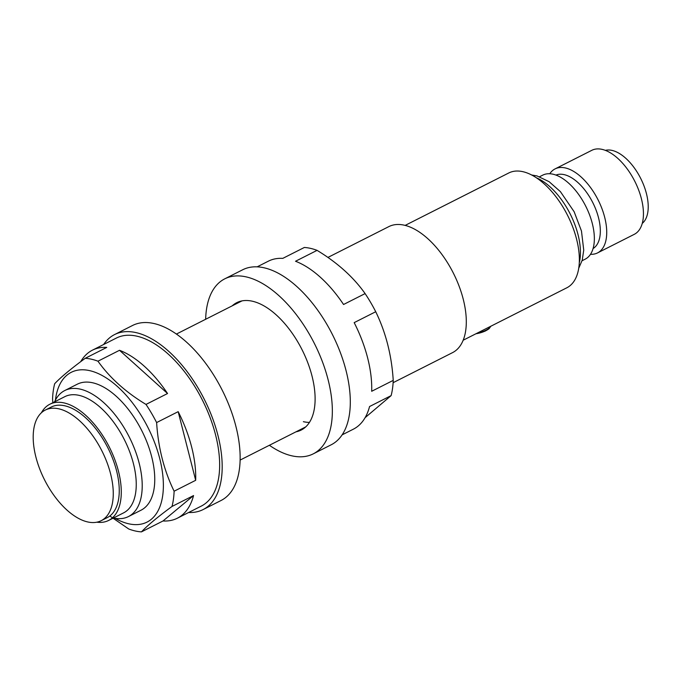 <?xml version="1.0" encoding="UTF-8"?>
<svg xmlns="http://www.w3.org/2000/svg" width="682" height="682" viewBox="0 0 682 682"><rect width="100%" height="100%" fill="white"/><g stroke="black" fill="none" stroke-linecap="round" stroke-linejoin="round"><path stroke-width="1.02" d="M101.2 520.681L107.193 517.655A61.977 32.122 -116.8 0 0 116.579 470.827A61.977 32.122 -116.8 0 0 51.244 407.052L45.259 410.078A61.977 32.122 -116.8 0 0 35.865 456.906A61.977 32.122 -116.8 0 0 101.2 520.681A61.977 32.122 -116.8 0 0 110.595 473.854A61.977 32.122 -116.8 0 0 45.259 410.078M96.784 522.19A65.114 33.742 -116.8 0 0 108.609 520.451L123.57 512.881A65.114 33.742 -116.8 0 0 133.442 463.683A65.114 33.742 -116.8 0 0 64.79 396.677L49.829 404.247A65.114 33.742 -116.8 0 0 41.414 412.738M108.609 520.451A65.114 33.742 -116.8 0 0 118.472 471.253A65.114 33.742 -116.8 0 0 49.829 404.247M113.365 518.039A70.604 36.589 -116.8 0 0 128.472 516.555A70.604 36.589 -116.8 0 0 139.171 463.206A70.604 36.589 -116.8 0 0 64.73 390.556A70.604 36.589 -116.8 0 0 54.586 401.843M393.122 382.687L452.558 352.628A70.604 36.589 -116.8 0 0 463.257 299.279A70.604 36.589 -116.8 0 0 388.817 226.62L327.923 257.429M463.18 340.216L566.836 287.787A64.33 33.341 -116.8 0 0 576.588 239.177A64.33 33.341 -116.8 0 0 508.763 172.981L405.108 225.418M582.07 260.737L585.19 259.16A47.067 24.39 -116.8 0 0 592.326 223.594A47.067 24.39 -116.8 0 0 542.702 175.163L539.581 176.732M593.084 248.538A41.184 21.347 -116.8 0 0 598.549 217.848A41.184 21.347 -116.8 0 0 555.941 175.095M590.501 254.301A47.067 24.39 -116.8 0 0 597.56 252.903A47.067 24.39 -116.8 0 0 604.695 217.336A47.067 24.39 -116.8 0 0 555.063 168.906A47.067 24.39 -116.8 0 0 549.76 173.765M597.56 252.903L634.277 234.327A47.067 24.39 -116.8 0 0 641.412 198.76A47.067 24.39 -116.8 0 0 591.788 150.33L555.063 168.906M642.265 223.398A41.184 21.347 -116.8 0 0 646.442 193.62A41.184 21.347 -116.8 0 0 605.326 150.372M55.413 400.155A83.937 43.503 63.2 0 1 89.632 370.633A83.937 43.503 63.2 0 1 159.758 458.688A83.937 43.503 63.2 0 1 128.668 523.785A83.937 43.503 63.2 0 1 115.215 518.38M163.015 520.971L193.56 495.558A94.142 48.789 -116.8 0 1 177.38 518.192A94.142 48.789 -116.8 0 1 163.015 520.971L141.464 531.875A94.142 48.789 63.2 0 1 135.232 530.971A94.142 48.789 63.2 0 1 128.727 528.985L109.828 515.993M141.464 531.875C147.338 525.6 157.516 517.127 172 506.462A94.142 48.789 63.2 0 0 174.115 491.211C164.03 470.512 158.198 447.631 156.621 422.567A94.142 48.789 63.2 0 0 145.999 404.426C125.795 392.235 109.785 377.828 97.961 361.196A94.142 48.789 63.2 0 0 91.448 359.209A94.142 48.789 63.2 0 0 85.216 358.306C70.826 368.894 60.647 377.359 54.679 383.719A94.142 48.789 63.2 0 0 52.565 398.97L52.846 402.721M128.472 516.555L141.021 510.213A70.604 36.589 -116.8 0 0 147.542 443.709A70.604 36.589 -116.8 0 0 92.735 382.798A70.604 36.589 -116.8 0 0 77.279 384.205L64.73 390.556M177.38 518.192L201.326 506.078A94.142 48.789 -116.8 0 0 210.03 417.401A94.142 48.789 -116.8 0 0 136.946 336.192A94.142 48.789 -116.8 0 0 116.349 338.067L92.402 350.181A94.142 48.789 -116.8 0 0 80.689 361.682M145.999 404.426L167.55 393.523A94.142 48.789 -116.8 0 0 119.512 350.292L97.961 361.196M174.115 491.211L195.674 480.307A94.142 48.789 -116.8 0 0 178.173 411.664L156.621 422.567M193.56 495.558L172 506.462M85.216 358.306L106.767 347.402A94.142 48.789 -116.8 0 0 92.402 350.181M167.55 393.523L119.512 350.292M195.674 480.307L178.173 411.664M103.647 344.495A98.063 50.818 63.2 0 1 114.576 334.572L132.538 325.485A98.063 50.818 63.2 0 1 153.996 323.532A98.063 50.818 63.2 0 1 230.124 408.126A98.063 50.818 63.2 0 1 221.062 500.494L203.1 509.573A98.063 50.818 63.2 0 1 188.633 512.497M114.576 334.572A98.063 50.818 63.2 0 1 136.033 332.611A98.063 50.818 63.2 0 1 212.17 417.205A98.063 50.818 63.2 0 1 203.1 509.573M257.165 266.841L268.41 261.155A94.142 48.789 -116.8 0 1 282.783 258.376L304.334 247.472A94.142 48.789 63.2 0 1 310.566 248.376A94.142 48.789 63.2 0 1 317.07 250.362L295.519 261.257A94.142 48.789 -116.8 0 1 343.558 304.496L365.109 293.592A94.142 48.789 63.2 0 1 375.731 311.734L354.18 322.629A94.142 48.789 -116.8 0 1 371.681 391.28L393.233 380.377A94.142 48.789 63.2 0 1 391.118 395.628L369.567 406.523A94.142 48.789 -116.8 0 1 353.395 429.157L342.142 434.852M303.371 421.681A70.604 36.589 -116.8 0 0 309.458 422.397M365.109 293.592C353.429 277.097 337.42 262.681 317.07 250.362M393.233 380.377C391.673 355.365 385.833 332.484 375.731 311.734M365.109 417.665L391.118 395.628M232.247 305.817A71.388 36.998 63.2 0 1 236.773 302.655A71.388 36.998 63.2 0 1 252.391 301.222A71.388 36.998 63.2 0 1 307.821 362.815A71.388 36.998 63.2 0 1 301.214 430.052A71.388 36.998 63.2 0 1 295.979 431.825M205.657 319.27A98.063 50.818 63.2 0 1 224.736 278.853A98.063 50.818 63.2 0 1 246.193 276.892A98.063 50.818 63.2 0 1 322.322 361.486A98.063 50.818 63.2 0 1 313.26 453.854A98.063 50.818 63.2 0 1 291.802 455.815A98.063 50.818 63.2 0 1 269.39 445.278M224.736 278.853L242.698 269.765A98.063 50.818 63.2 0 1 264.156 267.813A98.063 50.818 63.2 0 1 340.284 352.406A98.063 50.818 63.2 0 1 331.213 444.775L313.26 453.854M477.383 333.029A12.941 4.365 -14.3 0 0 490.716 326.294M490.068 327.3A12.157 4.101 165.7 0 1 475.959 333.754M579.291 262.792A55.694 28.866 -116.8 0 0 578.029 234.642A55.694 28.866 -116.8 0 0 536.282 177.755M490.844 326.226L488.968 328.826L485.371 331.017L475.823 333.822M578.737 268.231L582.24 260.14L583.732 250.106L581.473 231.028L574.15 211.752L560.416 191.651L549.129 181.693L537.024 175.93L531.568 174.984M305.741 426.889L240.141 460.069M242.008 300.881L176.399 334.069"/></g></svg>
